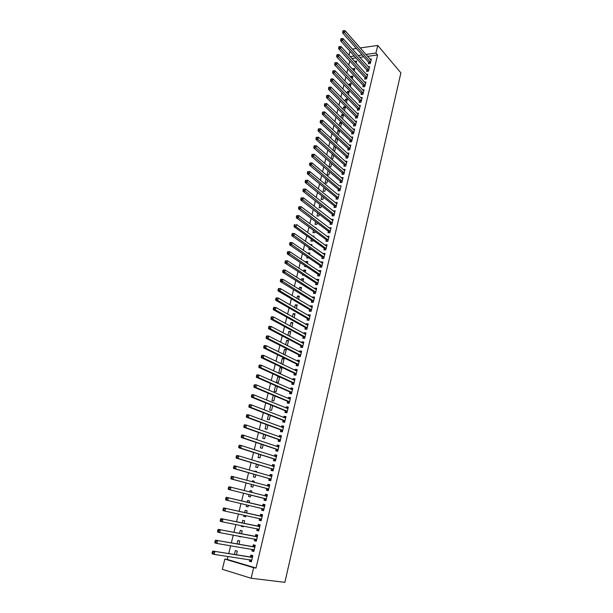 <?xml version="1.0" encoding="UTF-8"?>
<svg xmlns="http://www.w3.org/2000/svg" width="613" height="613" viewBox="0 0 613 613"><rect width="100%" height="100%" fill="white"/><g stroke="black" fill="none" stroke-linecap="round" stroke-linejoin="round"><path stroke-width="0.92" d="M349.778 61.009L348.766 65.093M347.839 68.894L346.82 73.039M345.885 76.824L344.851 81.031M343.931 84.793L342.882 89.061M341.962 92.801L340.897 97.138M339.977 100.861L338.897 105.252M337.993 108.961L336.897 113.413M335.993 117.098L334.882 121.619M333.978 125.29L332.851 129.872M331.955 133.519L330.813 138.163M329.924 141.787L328.76 146.507M327.878 150.108L326.698 154.89M325.825 158.476L324.629 163.326M323.756 166.882L322.545 171.801M321.679 175.341L320.453 180.322M319.588 183.846L318.346 188.896M317.488 192.39L316.224 197.516M315.373 200.987L314.094 206.183M313.251 209.638L311.956 214.895M311.113 218.328L309.803 223.661M308.967 227.071L307.634 232.473M306.806 235.859L305.458 241.338M304.63 244.694L303.266 250.25M302.447 253.583L301.067 259.207M300.255 262.525L298.853 268.226M298.041 271.513L296.623 277.291M295.818 280.547L294.386 286.401M293.589 289.642L292.125 295.573M291.344 298.784L289.865 304.791M289.083 307.979L287.581 314.063M286.807 317.22L285.29 323.396M284.524 326.522L282.984 332.775M282.225 335.878L280.67 342.207M279.911 345.288L278.333 351.701M277.589 354.743L275.988 361.241M275.245 364.26L273.628 370.842M272.892 373.838L271.26 380.504M270.532 383.462L268.869 390.213M268.149 393.148L266.471 399.99M265.758 402.887L264.05 409.813M263.345 412.687L261.621 419.706M260.923 422.549L259.176 429.652M258.487 432.456L256.717 439.659M256.035 442.433L254.249 449.72M253.567 452.471L251.759 459.85M251.092 462.562L249.253 470.033M248.594 472.715L246.732 480.285M246.081 482.929L244.204 490.592M243.56 493.204L241.652 500.951M241.016 503.572L239.101 511.342M238.442 514.023L236.534 521.786M235.859 524.536L233.951 532.299M233.262 535.118L231.354 542.88M230.641 545.762L228.733 553.524M228.013 556.474L227.285 559.431L224.848 559.079L253.636 567.715L251.131 578.251L284.876 582.35L400.894 72.863L377.746 45.446L375.93 53.063L365.9 54.442M349.019 55.316L350.015 51.277M251.131 578.251L222.327 569.316L224.848 559.079M352.789 69.453L352.965 68.725L354.789 68.487L354.184 70.97M366.888 70.188L366.589 71.43L368.459 71.2L369.555 66.61L368.191 66.779M348.92 85.291L349.264 83.889L351.088 83.682L350.337 86.778M363.21 85.567L362.911 86.816L364.781 86.609L365.884 81.973L364.467 82.134M345.012 101.306L345.525 99.214L347.349 99.022L346.445 102.754M359.486 101.099L359.187 102.363L361.065 102.179L362.183 97.49L360.697 97.643M341.066 117.481L341.748 114.692L343.579 114.524L342.514 118.899M355.732 116.799L355.425 118.071L357.31 117.911L358.436 113.175L356.881 113.313M338.253 134.944L339.648 130.669M337.073 133.833L337.932 130.331L339.188 130.232M351.939 132.653L351.632 133.948L353.509 133.803L354.659 129.021L353.027 129.151M333.595 150.867L334.752 150.79L335.663 147.036M333.043 150.369L334.07 146.132L334.637 146.101M348.107 148.683L347.793 149.986L349.678 149.871L350.835 145.028L349.119 145.143M330.139 162.261L328.997 166.92L330.844 166.836L331.633 163.571M344.23 164.874L343.916 166.192L345.801 166.1L346.973 161.211L345.157 161.311M326.047 179.019L325.051 183.103L326.898 183.042L327.564 180.299M340.315 181.241L339.993 182.574L341.885 182.505L343.065 177.563L341.173 177.64L342.583 178.866M321.909 195.961L321.059 199.463L322.913 199.417L323.449 197.194M336.353 197.777L336.031 199.125L337.932 199.087L339.127 194.091L337.204 194.237M317.733 213.086L317.028 215.991L318.883 215.968L319.289 214.282M332.353 214.496L332.031 215.86L333.932 215.845L335.135 210.795L333.196 211.002M313.504 230.404L312.952 232.687L314.806 232.702L315.082 231.561M315.197 227.661L316.032 227.661L315.91 228.189M328.315 231.392L327.986 232.771L329.886 232.779L331.104 227.676L329.143 227.944M309.236 247.913L308.829 249.568L310.691 249.606L310.829 249.031M310.048 244.572L311.933 244.518L311.642 245.698M324.223 248.472L323.894 249.866L325.802 249.905L327.036 244.748L325.043 245.062M304.914 265.613L304.661 266.632L306.531 266.693M305.718 262.326L305.918 261.498L307.78 261.552L307.328 263.406M320.093 265.736L319.756 267.145L321.672 267.207L322.913 261.996L321.005 261.943L320.898 262.379M300.546 283.52L301.175 283.911M301.335 280.279L301.726 278.685L303.588 278.769L302.968 281.321M315.917 283.191L315.58 284.616L317.496 284.708L318.752 279.436L316.837 279.352L316.714 279.88M296.899 298.439L297.481 296.064L299.351 296.171L298.562 299.428M311.695 300.837L311.35 302.278L313.274 302.401L314.546 297.067L312.622 296.96L312.477 297.573M292.424 316.798L293.19 313.634L295.068 313.772L294.102 317.749M307.427 318.683L307.075 320.132L309.006 320.285L310.285 314.898L308.362 314.76L308.193 315.465M287.888 335.372L288.861 331.388L290.738 331.556L289.589 336.276M303.106 336.721L302.761 338.192L304.684 338.376L305.987 332.928L304.056 332.752L303.864 333.556M284.938 354.973L286.363 349.548L284.478 349.349L283.306 354.161M298.746 354.965L298.385 356.452L300.324 356.659L301.634 351.157L299.703 350.95L299.489 351.854M278.708 372.988L280.593 373.225L281.934 367.731L280.049 367.501L278.708 372.988M294.332 373.409L293.972 374.911L295.903 375.156L297.236 369.585L295.297 369.355L295.06 370.359M277.329 386.634L275.566 385.861L274.21 391.408L276.103 391.676L277.375 386.458M275.566 385.861L276.202 385.945M289.865 392.067L289.505 393.584L291.443 393.86L292.784 388.228L290.846 387.96L290.585 389.071M270.9 404.971L269.666 410.036L271.559 410.335L272.693 405.691M285.351 410.932L284.984 412.472L286.922 412.779L288.286 407.086L286.348 406.787L286.056 407.99M266.142 424.472L265.069 428.87L266.962 429.2L267.958 425.138M280.785 430.02L280.409 431.575L282.355 431.92L283.735 426.15L281.788 425.82L281.474 427.138M261.33 444.21L260.418 447.919L262.318 448.287L263.161 444.823M276.164 449.321L275.789 450.892L277.735 451.275L279.13 445.444L277.183 445.076L276.838 446.502M256.449 464.179L255.721 467.19L257.621 467.589L258.311 464.738M257.108 461.482L258.97 462.056M271.49 468.853L271.115 470.439L273.069 470.853L274.471 464.953L272.517 464.554L272.157 466.087M251.522 484.385L250.962 486.676L252.862 487.113L253.407 484.891M252.165 481.757L252.395 480.807L254.295 481.236L254.043 482.27M266.762 488.607L266.379 490.216L268.341 490.661L269.758 484.699L267.804 484.255L267.421 485.864M248.066 506.836L246.15 506.392L248.058 506.867L248.434 505.304M246.15 506.392L246.526 504.859M247.154 502.262L247.598 500.453L249.506 500.913L249.07 502.721M263.559 510.675L261.59 510.215L263.552 510.706L264.992 504.668L263.038 504.192L262.648 505.817M261.59 510.215L261.981 508.591M243.223 526.72L241.284 526.337L243.192 526.843L243.384 526.046M241.284 526.337L241.445 525.655M242.112 522.927L242.748 520.33L244.656 520.828L244.051 523.326M258.747 530.85L256.747 530.46L258.717 530.981L260.173 524.874L258.211 524.36L257.812 526.008M256.747 530.46L257.146 528.812M237.009 543.846L237.844 540.436L239.752 540.972L238.97 544.183M253.874 551.271L251.851 550.941L253.813 551.501L255.292 545.325L253.322 544.773L252.931 546.436M251.851 550.941L252.227 549.363M227.285 559.431L256.027 568.044L377.585 54.978L367.57 56.342M363.777 56.856L359.831 57.392M355.977 57.913L351.877 58.473M251.414 561.569L249.376 561.27L251.345 561.853L252.832 555.639L250.863 555.064L250.464 556.734M249.376 561.27L249.744 559.73M234.434 554.397L235.369 550.574L237.277 551.133L236.411 554.704M256.318 541.034L254.303 540.666L256.272 541.21L257.736 535.065L255.774 534.536L255.376 536.191M254.303 540.666L254.694 539.049M240.779 536.75L238.825 536.39L240.74 536.919L240.84 536.505M239.568 533.356L240.304 530.352L242.212 530.866L241.514 533.724M261.161 520.736L259.176 520.307L261.138 520.812L262.586 514.744L260.632 514.246L260.241 515.878M259.176 520.307L259.567 518.675M245.652 516.751L243.721 516.338L245.629 516.828L245.92 515.64M243.721 516.338L243.997 515.226M244.641 512.568L245.185 510.361L247.093 510.844L246.564 512.989M264.379 498.568L263.996 500.185L265.95 500.652L267.383 494.653L265.429 494.193L265.038 495.81M249.031 494.576L248.564 496.507L250.472 496.959L250.932 495.059M249.667 491.986L250.004 490.599L251.912 491.044L251.56 492.469M269.138 478.699L268.755 480.301L270.708 480.73L272.126 474.799L270.172 474.378L269.789 475.972L271.98 475.404M253.997 474.247L253.345 476.906L255.253 477.32L255.866 474.784M254.64 471.589L254.77 471.068L256.671 471.474L256.51 472.133M273.835 459.06L273.459 460.639L275.406 461.037L276.808 455.168L274.854 454.785L274.501 456.264M258.893 454.164L258.073 457.528L259.973 457.911L260.747 454.754M278.478 439.644L278.11 441.207L280.057 441.567L281.436 435.774L279.49 435.422L279.16 436.793M263.743 434.31L262.755 438.364L264.647 438.716L265.567 434.954M283.076 420.449L282.7 421.997L284.647 422.319L286.018 416.595L284.072 416.273L283.773 417.537M268.532 414.695L267.375 419.422L269.268 419.744L270.325 415.384M287.612 401.477L287.252 403.002L289.19 403.293L290.539 397.63L288.6 397.347L288.325 398.504M273.26 395.301L271.942 400.695L273.835 400.979L275.038 396.044M292.102 382.711L291.742 384.221L293.681 384.481L295.014 378.88L293.083 378.635L292.83 379.685M279.566 377.455L277.812 376.658L276.463 382.175L278.356 382.428L279.689 376.926M277.812 376.658L279.597 376.888M296.546 364.16L296.186 365.654L298.117 365.884L299.443 360.344L297.512 360.122L297.282 361.08M281.628 363.938L282.823 364.076L284.148 358.613L282.271 358.398L280.992 363.632M300.929 345.816L300.577 347.295L302.508 347.494L303.818 342.016L301.887 341.824L301.68 342.682M285.604 344.736L286.677 340.345L288.554 340.529L287.313 345.617M305.274 327.679L304.922 329.135L306.852 329.304L308.14 323.886L306.216 323.733L306.033 324.492M290.164 326.055L291.029 322.484L292.907 322.637L291.849 326.982M309.565 309.734L309.22 311.182L311.143 311.32L312.423 305.964L310.5 305.833L310.339 306.5M294.669 307.588L295.343 304.822L297.221 304.945L296.34 308.561M313.81 291.995L313.473 293.42L315.389 293.527L316.653 288.233L314.737 288.133L314.599 288.7M299.121 289.328L299.611 287.351L301.481 287.451L300.768 290.347M318.009 274.44L317.672 275.858L319.588 275.934L320.837 270.693L318.929 270.624L318.814 271.107M302.738 274.54L302.561 275.229L303.887 275.291M303.527 271.275L303.826 270.065L305.695 270.134L305.159 272.341M322.162 257.085L321.833 258.479L323.741 258.533L324.982 253.345L322.974 253.698M307.082 256.74L306.753 258.081L308.684 257.835M307.887 253.43L308.002 252.97L309.864 253.008L309.488 254.533M326.277 239.913L325.947 241.292L327.855 241.315L329.074 236.189L327.097 236.48M311.373 239.131L310.891 241.108L312.753 241.131L312.967 240.273M312.584 236.059L313.986 236.066L313.779 236.917M330.338 222.925L330.009 224.289L331.917 224.289L333.127 219.216L331.173 219.446M315.626 221.722L314.99 224.32L316.852 224.312L317.189 222.902M334.361 206.114L334.039 207.47L335.939 207.439L337.135 202.42L335.204 202.596M319.825 204.497L319.044 207.7L320.898 207.677L321.373 205.715M338.338 189.486L338.016 190.827L339.916 190.773L341.104 185.808L339.196 185.923M323.986 187.463L323.059 191.264L324.905 191.21L325.511 188.727M342.276 173.035L341.962 174.36L343.855 174.284L345.027 169.364L343.165 169.456M328.101 170.613L327.028 174.996L328.875 174.912L329.61 171.916M346.169 156.759L345.862 158.07L347.747 157.962L348.904 153.104L347.142 153.204M331.212 158.882L332.798 158.79L333.656 155.281M331.005 158.698L332.323 154.085M350.031 140.645L349.716 141.948L351.601 141.818L352.751 137.006L351.073 137.128M335.939 142.89L336.683 142.837L337.663 138.829M335.066 142.078L336.008 138.216L336.928 138.147M353.839 124.707L353.532 125.987L355.417 125.834L356.551 121.075L354.958 121.213M339.073 125.634L339.84 122.493L341.426 122.362M340.537 127.037L341.625 122.554M357.617 108.93L357.31 110.202L359.187 110.026L360.314 105.313L358.797 105.459M343.042 109.375L343.64 106.938L345.471 106.754L344.483 110.8M361.356 93.314L361.049 94.571L362.927 94.371L364.038 89.713L362.589 89.866M346.973 93.276L347.395 91.536L349.226 91.329L348.399 94.747M365.049 77.859L364.75 79.108L366.62 78.885L367.723 74.273L366.336 74.441M350.858 77.353L351.119 76.288L352.942 76.066L352.26 78.855M368.712 62.564L368.413 63.798L370.283 63.553L371.371 58.986L370.045 59.162M354.705 61.599L356.62 60.948L356.092 63.131M362.107 54.963L358.153 55.507M354.283 56.036L350.176 56.603M377.746 45.446L360.222 47.952M356.398 48.504L352.421 49.071M377.585 54.978L375.93 53.063M256.027 568.044L253.636 567.715M267.375 494.699L265.429 494.193M251.897 491.09L250.004 490.599M269.735 484.791L267.804 484.255M254.28 481.32L252.395 480.807M272.088 474.937L270.172 474.378M256.64 471.612L254.77 471.068M274.425 465.144L272.517 464.554M258.993 461.949L257.131 461.382M276.754 455.405L274.854 454.785M279.061 445.72L277.183 445.076M281.359 436.096L279.49 435.422M283.65 426.518L281.788 425.82M285.919 417.001L284.072 416.273M288.179 407.538L286.348 406.787M290.424 398.128L288.6 397.347M292.654 388.772L290.846 387.96M294.876 379.462L293.083 378.635M297.09 370.206L295.297 369.355M281.788 368.321L280.049 367.501M299.282 361.011L297.512 360.122M283.995 359.241L282.271 358.398M301.466 351.854L299.703 350.95M286.194 350.215L284.478 349.349M303.642 342.759L301.887 341.824M288.386 341.234L286.677 340.345M305.803 333.71L304.056 332.752M290.554 332.3L288.861 331.388M307.948 324.706L306.216 323.733M292.723 323.419L291.029 322.484M310.086 315.756L308.362 314.76M294.868 314.592L293.19 313.634M312.209 306.86L310.5 305.833M297.006 305.803L295.343 304.822M314.323 298.01L312.622 296.96M299.136 297.067L297.481 296.064M316.423 289.206L314.737 288.133M301.251 288.371L299.611 287.351M318.515 280.447L316.837 279.352M303.358 279.727L301.726 278.685M320.591 271.743L318.929 270.624M305.45 271.13L303.826 270.065M322.66 263.077L321.005 261.943M307.534 262.579L305.918 261.498M324.714 254.464L323.066 253.307M309.603 254.073L308.002 252.97M326.76 245.897L325.128 244.717M311.665 245.614L310.071 244.487M328.79 237.377L327.166 236.174M330.813 228.902L329.204 227.676M332.828 220.473L331.227 219.224M334.828 212.083L333.234 210.818M336.821 203.746L335.234 202.459M307.657 171.686L307.442 172.552L308.216 172.514L308.439 171.648L307.657 171.686L309.849 171.517L337.227 194.145M309.826 163.02L309.611 163.886L310.393 163.847L310.607 162.981L309.826 163.02L312.009 162.859L339.204 185.869M333.618 155.434L332.131 154.101M335.556 147.488L334.07 146.132M337.479 139.58L336.008 138.216M339.395 131.718L337.932 130.331M341.295 123.895L339.84 122.493M343.188 116.118L341.748 114.692M345.081 108.371L343.64 106.938M346.95 100.67L345.525 99.214M348.82 93L347.395 91.536M350.674 85.376L349.264 83.889M352.521 77.79L351.119 76.288M354.36 70.234L352.965 68.725M356.191 62.725L354.804 61.193M249.943 559.761L251.522 561.11M252.089 557.401L212.849 551.064L252.426 557.309M250.119 556.826L252.318 557.363L250.357 556.788L252.387 555.838M213.186 552.167L214.864 551.662L214.175 554.397L212.159 553.8L212.106 553.026L212.91 553.263L213.186 552.167L212.382 551.93L212.106 553.026M251.744 560.175L214.175 554.397L212.91 553.263M212.849 551.064L212.382 551.93M252.349 549.378L253.981 550.803M254.556 547.072L215.577 540.176L254.893 546.988M252.587 546.512L254.793 547.034L252.824 546.482L254.839 545.57M215.922 541.248L217.584 540.75L216.91 543.47L214.895 542.896L214.841 542.107L215.646 542.336L215.922 541.248L215.109 541.018L214.841 542.107M254.211 549.83L216.91 543.47L215.646 542.336M215.577 540.176L215.109 541.018M254.747 539.057L256.426 540.559M257.008 536.804L218.282 529.356L257.345 536.72M218.634 530.398L220.297 529.908L219.623 532.613L217.607 532.053L217.561 531.256L218.366 531.479L218.634 530.398L217.83 530.176L217.561 531.256M256.671 539.555L219.623 532.613L218.366 531.479M255.039 536.268L257.276 535.356M218.282 529.356L217.83 530.176M257.131 528.797L258.862 530.368M259.445 526.59L220.979 518.606L259.782 526.521M221.331 519.609L222.986 519.134L222.32 521.824L220.305 521.288L220.259 520.468L221.063 520.682L221.331 519.609L220.527 519.395L220.259 520.468M259.107 529.333L222.32 521.824L221.063 520.682M257.483 526.077L259.705 525.203M220.979 518.606L220.527 519.395M261.529 519.173L259.498 518.59L261.276 520.245M261.866 516.445L223.653 507.916L262.203 516.376M224.021 508.89L225.661 508.43L224.994 511.096L222.986 510.583L222.948 509.755L223.753 509.962L224.021 508.89L223.216 508.683L222.948 509.755M261.46 519.096L224.994 511.096L223.753 509.962M259.904 515.947L262.111 515.112M223.653 507.916L223.216 508.683M263.942 509.074L261.912 508.514L263.682 510.177M264.28 506.353L226.312 497.296L264.609 506.292M226.687 498.239L228.32 497.787L227.661 500.446L225.653 499.947L225.615 499.105L226.419 499.304L226.687 498.239L225.883 498.04L225.615 499.105M263.874 508.997L227.661 500.446L226.419 499.304M262.318 505.878L264.51 505.074M226.312 497.296L225.883 498.04M265.697 500.085L264.111 498.361L228.297 489.381L230.304 489.856L230.963 487.212L267 496.269M264.877 495.871L267.26 495.189M266.341 499.036L230.304 489.856L229.07 488.707L229.331 487.657L228.534 487.465L228.266 488.523L229.07 488.707M228.534 487.465L228.956 486.745L230.963 487.212L229.331 487.657M228.266 488.523L228.297 489.381M267.345 485.887L269.628 485.266M231.162 476.952L230.902 478.002L231.706 478.178L231.967 477.136L231.162 476.952L231.584 476.255L269.375 486.301M231.967 477.136L233.591 476.707L232.932 479.328L230.932 478.876L266.502 488.392L268.073 490.139M268.724 489.051L232.932 479.328L231.706 478.178M230.902 478.002L230.932 478.876M233.783 466.501L233.522 467.543L234.327 467.719L234.587 466.677L233.783 466.501L234.197 465.834L236.204 466.263L271.743 476.393M234.587 466.677L236.204 466.263L235.553 468.868L233.545 468.432L268.869 478.485L270.44 480.247M271.092 479.128L235.553 468.868L234.327 467.719M233.522 467.543L233.545 468.432M272.226 466.11L274.317 465.596M236.388 456.118L236.128 457.152L236.924 457.321L237.185 456.287L236.388 456.118L236.794 455.467L238.794 455.88L274.095 466.547M237.185 456.287L238.794 455.88L238.15 458.47L236.143 458.057L271.23 468.631L272.785 470.416M273.444 469.259L238.15 458.47L236.924 457.321M236.128 457.152L236.143 458.057M274.639 456.31L276.647 455.85M238.97 445.797L238.71 446.831L239.514 446.984L239.775 445.957L238.97 445.797L239.376 445.168L241.376 445.559L276.432 456.754M239.775 445.957L241.376 445.559L240.733 448.134L238.733 447.743L273.574 458.838L275.122 460.639M275.789 459.451L240.733 448.134L239.514 446.984M238.71 446.831L238.733 447.743M277.045 446.57L278.961 446.149M241.545 435.544L241.284 436.563L242.081 436.717L242.342 435.69L241.545 435.544L241.936 434.939L243.936 435.307L278.754 447.015M242.342 435.69L243.936 435.307L243.3 437.866L241.3 437.49L275.911 449.099L277.436 450.923M278.118 449.697L243.3 437.866L242.081 436.717M241.284 436.563L241.3 437.49M279.428 436.885L281.26 436.51M244.097 425.345L243.844 426.364L244.641 426.502L244.894 425.491L244.097 425.345L244.487 424.763L246.48 425.115L281.068 437.33M244.894 425.491L246.48 425.115L245.844 427.659L243.851 427.299L278.225 439.414L279.75 441.26M280.432 440.004L245.844 427.659L244.641 426.502M243.844 426.364L243.851 427.299M281.804 427.261L283.551 426.932M246.633 415.216L246.38 416.219L247.185 416.357L247.437 415.346L246.633 415.216L247.016 414.649L249.016 414.986L283.367 427.705M247.437 415.346L249.016 414.986L248.38 417.507L246.388 417.169L280.532 429.79L282.041 431.652M282.731 430.357L248.38 417.507L247.185 416.357M246.38 416.219L246.388 417.169M284.164 417.691L285.827 417.399M249.162 405.139L248.909 406.143L249.706 406.273L249.958 405.262L249.162 405.139L249.537 404.603L251.529 404.917L285.65 418.135M249.958 405.262L251.529 404.917L250.901 407.423L248.909 407.109L282.823 420.219L284.325 422.096M285.022 420.771L250.901 407.423L249.706 406.273M248.909 406.143L248.909 407.109M286.509 408.181L288.087 407.929M251.667 395.124L251.422 396.128L252.219 396.243L252.464 395.247L251.667 395.124L252.043 394.611L254.027 394.902L287.918 408.618M252.464 395.247L254.027 394.902L253.407 397.4L251.414 397.101L285.099 410.695L286.593 412.595M287.29 411.246L253.407 397.4L252.219 396.243M251.422 396.128L251.414 397.101M288.846 398.726L290.332 398.504M254.165 385.179L253.912 386.167L254.709 386.282L254.962 385.286L254.165 385.179L254.525 384.68L256.518 384.956L290.179 399.155M254.962 385.286L256.518 384.956L255.897 387.439L253.905 387.155L287.367 401.231L288.846 403.155M289.558 401.768L255.897 387.439L254.709 386.282M253.912 386.167L253.905 387.155M291.16 389.324L292.57 389.132M256.64 375.286L256.395 376.267L257.192 376.374L257.437 375.386L256.64 375.286L257 374.804L258.985 375.064L292.424 389.745M257.437 375.386L258.985 375.064L258.372 377.531L256.38 377.271L289.62 391.822L291.091 393.761M291.803 392.343L258.372 377.531L257.192 376.374M256.395 376.267L256.38 377.271M293.466 379.976L294.792 379.815M259.107 365.448L258.862 366.428L259.651 366.528L259.897 365.547L259.107 365.448L259.46 364.996L261.445 365.233L294.654 380.389M259.897 365.547L261.445 365.233L260.832 367.685L258.847 367.44L291.857 382.466L293.32 384.42M294.041 382.972L260.832 367.685L259.651 366.528M258.862 366.428L258.847 367.44M295.757 370.689L297.006 370.559M261.552 355.67L261.307 356.651L262.103 356.735L262.349 355.762L261.552 355.67L261.904 355.241L263.889 355.463L296.876 371.087M262.349 355.762L263.889 355.463L263.276 357.9L261.291 357.67L294.087 373.164L295.52 375.11M296.263 373.654L263.276 357.9L262.103 356.735M261.307 356.651L261.291 357.67M298.033 361.455L299.205 361.341M263.988 345.954L263.743 346.927L264.54 347.012L264.785 346.038L263.988 345.954L264.333 345.54L266.318 345.747L299.083 361.839M264.785 346.038L266.318 345.747L265.705 348.169L263.728 347.962L296.301 363.907L297.696 365.831M298.477 364.39L265.705 348.169L264.54 347.012M263.743 346.927L263.728 347.962M300.301 352.268L301.389 352.184M266.41 336.299L266.172 337.257L266.962 337.334L267.207 336.376L266.41 336.299L266.747 335.901L268.724 336.093L301.282 352.636M267.207 336.376L268.724 336.093L268.126 338.499L266.142 338.307L298.5 354.705L299.864 356.613M300.676 355.172L268.126 338.499L266.962 337.334M266.172 337.257L266.142 338.307M302.546 343.142L303.565 343.073M268.816 326.691L268.578 327.649L269.368 327.717L269.605 326.76L268.816 326.691L269.145 326.315L271.13 326.491L303.466 343.487M269.605 326.76L271.13 326.491L270.525 328.882L268.548 328.706L300.692 345.556L302.025 347.441M302.86 346.016L270.525 328.882L269.368 327.717M268.578 327.649L268.548 328.706M304.784 334.062L305.726 334.016M271.207 317.143L270.969 318.101L271.758 318.162L272.003 317.212L271.207 317.143L271.536 316.791L273.513 316.944L305.634 334.391M272.003 317.212L273.513 316.944L272.915 319.327L270.938 319.166L302.868 336.46L304.171 338.322M305.036 336.905L272.915 319.327L271.758 318.162M270.969 318.101L270.938 319.166M307.013 325.043L307.879 325.005M273.59 307.657L273.352 308.6L274.141 308.661L274.379 307.711L273.59 307.657L273.904 307.32L275.881 307.458L307.795 325.35M274.379 307.711L275.881 307.458L275.291 309.826L273.314 309.68L305.036 327.411L306.301 329.258M307.197 327.84L275.291 309.826L274.141 308.661M273.352 308.6L273.314 309.68M309.228 316.07L310.017 316.047M275.95 298.217L275.712 299.159L276.509 299.213L276.739 298.27L275.95 298.217L276.264 297.903L278.241 298.025L309.94 316.354M276.739 298.27L278.241 298.025L277.651 300.378L275.674 300.247L307.19 318.415L308.423 320.239M309.35 318.829L277.651 300.378L276.509 299.213M275.712 299.159L275.674 300.247M311.427 307.144L312.14 307.136M278.302 288.838L278.064 289.773L278.854 289.819L279.091 288.884L278.302 288.838L278.608 288.539L280.585 288.646L312.078 307.404M279.091 288.884L280.585 288.646L279.995 290.983L278.026 290.876L309.335 309.465L310.538 311.274M311.488 309.871L279.995 290.983L278.854 289.819M278.064 289.773L278.026 290.876M313.611 298.278L314.254 298.27M280.639 279.513L280.402 280.447L281.191 280.478L281.428 279.551L280.639 279.513L280.938 279.237L282.915 279.321L314.201 298.508M281.428 279.551L282.915 279.321L282.332 281.651L280.356 281.559L311.465 300.562L312.645 302.362M313.618 300.96L281.191 280.478M280.402 280.447L280.356 281.559M315.787 289.459L316.362 289.459M282.961 270.241L282.731 271.168L283.52 271.199L283.75 270.272L283.26 269.981L285.229 270.049L316.316 289.658M283.75 270.272L285.229 270.049L284.654 272.364L282.677 272.287L313.58 291.711L314.737 293.489M315.733 292.094L283.52 271.199M282.731 271.168L282.677 272.287M317.948 280.685L318.454 280.693M285.275 261.023L285.037 261.943L285.827 261.966L286.056 261.046L285.566 260.778L287.528 260.839L318.415 280.861M286.056 261.046L287.528 260.839L286.953 263.138L284.991 263.077L315.687 282.915L316.814 284.677M317.833 283.283L285.827 261.966M285.037 261.943L284.991 263.077M320.101 271.965L320.53 271.98M287.566 251.859L287.336 252.771L288.125 252.794L288.355 251.874L287.857 251.629L289.819 251.675L320.499 272.103M288.355 251.874L289.819 251.675L289.252 253.958L287.282 253.912L317.787 274.157L318.89 275.904M319.925 274.517L288.125 252.794M287.336 252.771L287.282 253.912M289.849 242.748L289.627 243.652L290.409 243.667L290.639 242.756L290.133 242.533L292.094 242.564L322.584 263.398M290.639 242.756L292.094 242.564L291.527 244.84L289.566 244.802L319.871 265.452L320.951 267.184M322.009 265.804L290.409 243.667M289.627 243.652L289.566 244.802M292.125 233.683L291.895 234.587L292.677 234.595L292.907 233.691L292.401 233.492L294.363 233.507L324.66 254.686M292.907 233.691L294.363 233.507L293.796 235.767L291.834 235.752L321.94 256.793L322.997 258.51M324.078 257.131L292.677 234.595M291.895 234.587L291.834 235.752M326.491 246.104L296.608 224.496L296.048 226.749L294.087 226.741L324.001 248.181L325.043 249.889M326.139 248.51L296.048 226.749L294.937 225.576L295.167 224.672L294.378 224.672L294.156 225.576L294.937 225.576M294.378 224.672L295.167 224.672M294.156 225.576L294.087 226.741M296.623 215.715L296.401 216.611L297.182 216.604L297.405 215.707L296.623 215.715L298.853 215.546L328.744 237.568M297.405 215.707L298.853 215.546L298.293 217.776L296.332 217.791L326.055 239.614L327.066 241.307M328.185 239.928L297.182 216.604M296.401 216.611L296.332 217.791M298.853 206.811L298.631 207.7L299.412 207.684L299.642 206.796L298.853 206.811L301.075 206.635L330.782 229.055M299.642 206.796L301.075 206.635L300.516 208.857L298.562 208.887L328.093 231.093L329.089 232.771M330.215 231.4L299.412 207.684M298.631 207.7L298.562 208.887M301.075 197.953L300.853 198.834L301.634 198.819L301.857 197.938L301.075 197.953L303.289 197.784L332.798 220.58M301.857 197.938L303.289 197.784L302.738 199.991L300.776 200.037L330.123 222.626L331.097 224.289M332.246 222.917L301.634 198.819M300.853 198.834L300.776 200.037M303.282 189.149L303.06 190.022L303.841 189.999L304.063 189.126L303.282 189.149L305.489 188.98L334.813 212.152M304.063 189.126L305.489 188.98L304.937 191.179L302.983 191.233L332.139 214.198L333.097 215.845M334.261 214.481L303.841 189.999M303.06 190.022L302.983 191.233M305.473 180.391L305.259 181.264L306.04 181.233L306.255 180.36L305.473 180.391L307.672 180.222L336.813 203.777M306.255 180.36L307.672 180.222L307.128 182.406L305.174 182.482L334.146 205.815L335.081 207.455M336.261 206.083L306.04 181.233M305.259 181.264L305.174 182.482M308.439 171.648L309.849 171.517L309.304 173.694L307.358 173.778L336.139 197.47L337.066 199.102M338.253 197.738L308.216 172.514M307.442 172.552L307.358 173.778M310.607 162.981L312.009 162.859L311.473 165.02L309.527 165.119L338.131 189.179L339.035 190.796M340.238 189.432L310.393 163.847M309.611 163.886L309.527 165.119M311.986 154.415L311.772 155.273L312.546 155.227L312.76 154.369L311.986 154.415L314.163 154.254L342.751 178.896M312.76 154.369L314.163 154.254L313.626 156.399L311.68 156.514L340.1 180.927L340.989 182.536M342.207 181.172L312.546 155.227M311.772 155.273L311.68 156.514M314.132 145.848L313.917 146.706L314.691 146.653L314.906 145.794L314.132 145.848L316.3 145.695L344.705 170.69M314.906 145.794L316.3 145.695L315.772 147.825L313.825 147.955L342.069 172.72L342.935 174.322M344.169 172.95L314.691 146.653M313.917 146.706L313.825 147.955M346.123 164.782L317.902 139.304L318.431 137.182L346.659 162.529M344.874 166.146L344.023 164.56L315.956 139.442L317.902 139.304L316.829 138.124L317.044 137.274L316.262 137.335L316.055 138.186L316.829 138.124M316.055 138.186L315.956 139.442M318.431 137.182L317.044 137.274M348.061 156.652L320.017 130.822L320.545 128.715L348.598 154.415M346.805 158.016L345.962 156.438L318.078 130.975L320.017 130.822L318.952 129.649L319.166 128.799L318.385 128.868L318.178 129.711L318.952 129.649M318.178 129.711L318.078 130.975M320.545 128.715L319.166 128.799M349.992 148.561L322.124 122.393L322.653 120.294L350.521 146.338M348.728 149.924L347.9 148.361L320.185 122.562L322.124 122.393L321.059 121.213L321.273 120.378L320.499 120.447L320.285 121.282L321.059 121.213M320.285 121.282L320.185 122.562M322.653 120.294L321.273 120.378M351.908 140.515L324.223 114.01L324.744 111.918L352.437 138.3M350.636 141.879L349.824 140.323L322.285 114.187L324.223 114.01L323.158 112.83L323.373 111.995L322.599 112.064L322.384 112.907L323.158 112.83M322.384 112.907L322.285 114.187M324.744 111.918L323.373 111.995M353.824 132.515L326.308 105.666L326.821 103.589L354.345 130.308M352.536 133.879L351.739 132.331L324.369 105.865L326.308 105.666L325.25 104.494L325.457 103.658L324.683 103.735L324.476 104.57L325.25 104.494M324.476 104.57L324.369 105.865M326.821 103.589L325.457 103.658M355.724 124.554L328.376 97.375L328.89 95.306L356.245 122.362M354.421 125.918L353.64 124.378L326.445 97.582L328.376 97.375L327.327 96.195L327.534 95.367L326.76 95.452L326.553 96.279L327.327 96.195M326.553 96.279L326.445 97.582M328.89 95.306L327.534 95.367M357.609 116.631L330.438 89.13L330.951 87.077L358.13 114.447M356.306 117.995L355.532 116.47L328.507 89.345L330.438 89.13L329.388 87.95L329.595 87.13L328.821 87.215L328.614 88.034L329.388 87.95M328.614 88.034L328.507 89.345M330.951 87.077L329.595 87.13M359.494 108.754L332.484 80.924L332.997 78.878L360.007 106.585M358.176 110.118L357.417 108.593L330.56 81.154L332.484 80.924L331.441 79.744L331.648 78.931L330.874 79.023L330.668 79.836L331.441 79.744M330.668 79.836L330.56 81.154M332.997 78.878L331.648 78.931M361.363 100.915L334.529 72.763L335.035 70.733L361.877 98.754M360.038 102.279L359.295 100.77L332.598 73.008L334.529 72.763L333.487 71.591L333.687 70.771L332.92 70.87L332.713 71.683L333.487 71.591M332.713 71.683L332.598 73.008M335.035 70.733L333.687 70.771M363.225 93.115L336.552 64.649L337.058 62.633L363.739 90.969M361.892 94.486L361.157 92.977L334.629 64.909L336.552 64.649L335.518 63.476L335.717 62.664L334.951 62.764L334.744 63.576L335.518 63.476M334.744 63.576L334.629 64.909M337.058 62.633L335.717 62.664M365.08 85.36L338.568 56.58L339.073 54.572L365.586 83.222M363.731 86.724L363.011 85.23L336.652 56.848L338.568 56.58L337.533 55.4L337.74 54.595L336.966 54.703L336.767 55.507L337.533 55.4M336.767 55.507L336.652 56.848M339.073 54.572L337.74 54.595M366.919 77.636L340.575 48.557L341.073 46.557L367.425 75.514M365.57 79.008L364.858 77.522L338.66 48.833L340.575 48.557L339.548 47.377L339.748 46.573L338.981 46.688L338.774 47.485L339.548 47.377M338.774 47.485L338.66 48.833M341.073 46.557L339.748 46.573M368.75 69.959L342.567 40.573L343.065 38.581L369.256 67.844M367.394 71.33L366.689 69.851L340.652 40.864L342.567 40.573L341.548 39.393L341.748 38.596L340.974 38.711L340.774 39.508L341.548 39.393M340.774 39.508L340.652 40.864M343.065 38.581L341.748 38.596M370.574 62.319L344.552 32.627L345.05 30.65L371.08 60.22M369.21 63.691L368.52 62.22L342.636 32.933L344.552 32.627L343.533 31.447L343.732 30.658L342.966 30.78L342.767 31.57L343.533 31.447M342.767 31.57L342.636 32.933M345.05 30.65L343.732 30.658M251.675 560.098L251.131 559.937M254.142 549.754L253.483 549.57M256.594 539.478L255.751 539.241M257.245 536.766L255.276 536.229M259.038 529.257L257.843 528.942M259.682 526.559L257.713 526.046M262.103 516.422L260.142 515.924M264.51 506.33L262.548 505.855M266.272 498.951L264.31 498.492M266.073 498.829L264.111 498.361M266.9 496.308L264.946 495.848M268.655 488.967L266.693 488.523M268.456 488.845L266.502 488.392M269.283 486.339L267.636 485.971M271.023 479.044L269.069 478.615M270.831 478.914L268.869 478.485M271.643 476.431L270.594 476.201M273.375 469.175L271.421 468.769M273.183 469.045L271.23 468.631M273.996 466.577L273.222 466.416M275.72 459.367L273.766 458.976M275.528 459.229L273.574 458.838M276.333 456.785L275.727 456.662M278.049 449.613L276.095 449.237M277.858 449.475L275.911 449.099M278.662 447.046L278.156 446.946M280.363 439.919L278.417 439.559M280.172 439.774L278.225 439.414M280.969 437.36L280.539 437.284M282.662 430.272L280.716 429.935M282.478 430.127L280.532 429.79M284.953 420.687L283.007 420.365M284.769 420.541L282.823 420.219M287.229 411.154L285.283 410.848M287.045 411.001L285.099 410.695M289.489 401.676L287.551 401.385M289.305 401.523L287.367 401.231M291.742 392.251L289.803 391.975M291.558 392.098L289.62 391.822M293.979 382.88L292.041 382.619M293.796 382.727L291.857 382.466M296.202 373.562L294.263 373.317M296.025 373.401L294.087 373.164M298.416 364.298L296.477 364.068M298.232 364.137L296.301 363.907M300.615 355.08L298.684 354.873M300.439 354.919L298.5 354.705M302.799 345.916L300.868 345.724M302.623 345.755L300.692 345.556M304.975 336.805L303.044 336.629M304.799 336.637L302.868 336.46M307.136 327.748L305.213 327.58M306.967 327.572L305.036 327.411M309.289 318.737L307.366 318.584M309.113 318.561L307.19 318.415M311.427 309.772L309.504 309.642M311.258 309.596L309.335 309.465M313.557 300.86L311.634 300.745M313.389 300.684L311.465 300.562M315.672 292.003L313.749 291.895M315.503 291.819L313.58 291.711M317.772 283.183L315.856 283.099M317.611 283.007L315.687 282.915M319.871 274.417L317.955 274.34M319.702 274.233L317.787 274.157M321.948 265.705L320.032 265.636M321.779 265.513L319.871 265.452M324.016 257.031L322.109 256.985M323.856 256.839L321.94 256.793M326.078 248.411L324.17 248.372M325.917 248.219L324.001 248.181M328.124 239.829L326.216 239.806M327.963 239.637L326.055 239.614M330.162 231.3L328.254 231.293M330.001 231.101L328.093 231.093M332.185 222.818L330.284 222.818M332.024 222.619L330.123 222.626M334.2 214.374L332.3 214.397M334.039 214.175L332.139 214.198M336.208 205.983L334.307 206.014M336.047 205.776L334.146 205.815M338.2 197.631L336.299 197.677M338.039 197.424L336.139 197.47M340.177 189.325L338.284 189.386M340.023 189.118L338.131 189.179M342.154 181.065L340.261 181.134M342 180.858L340.1 180.927M344.115 172.843L342.223 172.927M343.962 172.636L342.069 172.72M346.061 164.675L344.177 164.767M345.908 164.46L344.023 164.56M348.008 156.545L346.115 156.652M347.855 156.33L345.962 156.438M349.939 148.453L348.054 148.576M349.785 148.239L347.9 148.361M351.854 140.408L349.977 140.538M351.709 140.193L349.824 140.323M353.77 132.4L351.885 132.546M353.617 132.186L351.739 132.331M355.67 124.439L353.785 124.592M355.517 124.224L353.64 124.378M357.563 116.524L355.678 116.685M357.41 116.301L355.532 116.47M359.44 108.639L357.563 108.815M359.295 108.417L357.417 108.593M361.31 100.8L359.44 100.992M361.164 100.578L359.295 100.77M363.172 93L361.302 93.199M363.026 92.778L361.157 92.977M365.026 85.245L363.157 85.452M364.881 85.015L363.011 85.23M366.865 77.522L365.003 77.744M366.727 77.299L364.858 77.522M368.704 69.844L366.835 70.081M368.559 69.614L366.689 69.851M370.528 62.204L368.658 62.449M370.382 61.974L368.52 62.22"/></g></svg>
